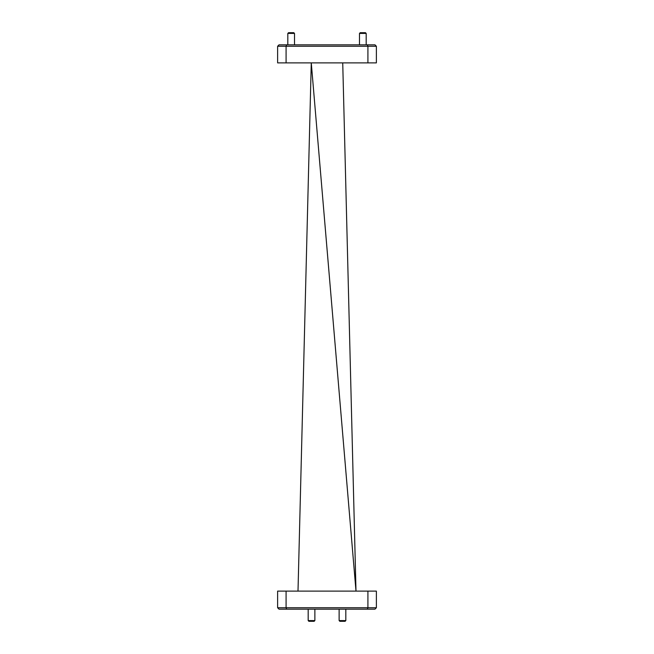 <?xml version="1.0" encoding="UTF-8"?>
<svg xmlns="http://www.w3.org/2000/svg" width="654" height="654" viewBox="0 0 654 654"><rect width="100%" height="100%" fill="white"/><g stroke="black" fill="none" stroke-linecap="round" stroke-linejoin="round"><path stroke-width="0.98" d="M359.487 33.419L360.207 32.7L365.463 32.7L366.183 33.419L359.487 33.419L359.487 44.832M287.817 33.419L288.537 32.7L293.793 32.7L294.513 33.419L287.817 33.419L287.817 44.832M314.149 621.3L308.892 621.3L308.181 620.581L314.868 620.581L314.149 621.3M345.108 621.3L339.851 621.3L339.132 620.581L345.819 620.581L345.108 621.3M339.132 609.168L339.132 620.581M345.819 609.168L345.819 620.581M308.181 609.168L308.181 620.581M314.868 609.168L314.868 620.581M298.003 591.11L311.271 62.89L355.997 591.11L342.729 62.89M367.916 591.11L376.377 591.11L376.377 607.754L374.971 609.168L286.673 609.168L286.084 607.754L277.623 607.754L277.623 591.11L286.084 591.11L286.084 607.754L367.916 607.754L367.916 591.11L286.084 591.11M286.673 609.168L279.029 609.168L277.623 607.754M367.327 609.168L367.916 607.754L376.377 607.754M286.084 62.89L277.623 62.89L277.623 46.246L279.029 44.832L367.327 44.832L367.916 46.246L376.377 46.246L376.377 62.89L367.916 62.89L367.916 46.246L286.084 46.246L286.084 62.89L367.916 62.89M367.327 44.832L374.971 44.832L376.377 46.246M286.673 44.832L286.084 46.246L277.623 46.246M366.183 44.832L366.183 33.419M294.513 44.832L294.513 33.419"/></g></svg>
